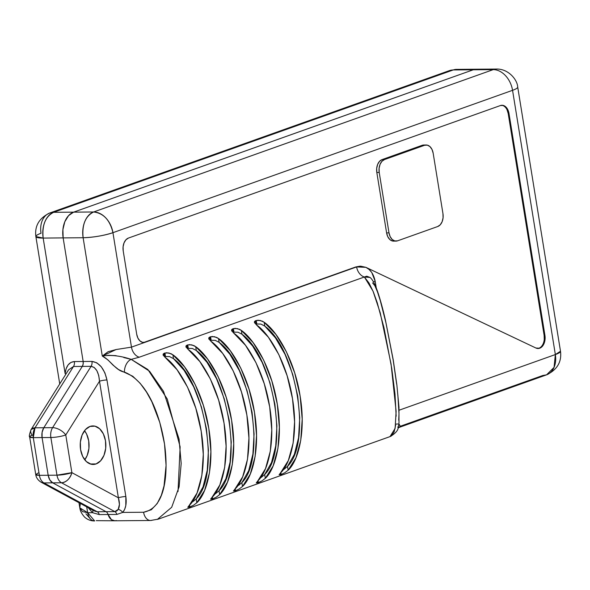 <?xml version="1.0" encoding="UTF-8"?>
<svg xmlns="http://www.w3.org/2000/svg" width="590" height="590" viewBox="0 0 590 590"><rect width="100%" height="100%" fill="white"/><g stroke="black" fill="none" stroke-linecap="round" stroke-linejoin="round"><path stroke-width="0.89" d="M84.525 430.7A19.264 12.818 -90.5 0 1 84.761 459.817A19.264 12.818 89.5 0 0 84.525 430.7L86.597 434.056L88.707 440.892L88.92 448.4L87.202 455.443L84.768 459.824L87.202 455.443L88.92 448.4L88.707 440.892L86.597 434.056L84.525 430.693M59.738 383.928L35.872 236.561L43.166 238.072L63.145 237.903L83.161 361.486L74.37 361.559L70.955 362.422L68.115 364.893L66.11 368.735L65.121 373.61L43.166 238.072A21.402 3.592 170.8 0 1 35.872 236.561A21.402 3.592 170.8 0 1 41.02 233.271A21.402 15.576 70.4 0 1 49.818 212.975A21.402 15.576 70.4 0 1 53.631 212.311L453.245 69.952L473.224 69.79L476.683 69.207L473.224 69.79L73.61 212.149L68.573 215.623L64.811 221.737L62.909 229.562L63.145 237.903L83.161 361.486L83.146 364.111L82.298 366.405L43.8 427.743A10.701 7.117 89.5 0 0 42.074 437.581L48.173 475.252L49.811 479.913L52.724 482.856L106.038 511.685A5.354 3.562 -90.5 0 1 108.081 514.51L111.451 519.694L114.962 520.786L111.451 519.694L108.081 514.51L99.29 514.583L92.505 512.673L87.652 512.71L86.708 506.876L87.652 512.71L79.805 507.82L82.46 511.596L87.652 512.71A10.701 7.117 89.5 0 0 94.658 520.948L87.652 512.71L92.505 512.673L88.294 507.739L92.505 512.673A5.354 2.323 129.7 0 0 92.741 510.144A5.354 2.323 -50.3 0 1 92.505 512.673L99.29 514.583A5.354 3.562 89.5 0 0 97.247 511.759L106.038 511.685L52.724 482.856L43.933 482.93L97.247 511.759L43.933 482.93L52.724 482.856A10.701 7.117 -90.5 0 1 48.173 475.252L42.074 437.581L33.283 437.647L39.39 475.326L48.173 475.252L39.39 475.326L33.283 437.647L42.074 437.581A10.701 7.117 -90.5 0 1 43.8 427.743L42.104 432.323L42.074 437.581L48.173 475.252L49.811 479.913L52.724 482.856L106.038 511.685A5.354 3.562 -90.5 0 1 108.081 514.51L99.29 514.583A5.354 3.562 -90.5 0 0 97.247 511.759L106.038 511.685A5.354 3.562 -90.5 0 1 108.081 514.51A10.701 7.117 89.5 0 0 114.63 520.786A10.701 7.117 -90.5 0 1 108.081 514.51A5.354 3.562 89.5 0 0 106.038 511.685L52.724 482.856L61.515 482.782L114.829 511.619L106.038 511.685L114.829 511.619L116.82 510.97L118.192 509.399L119.423 504.428L118.384 497.805L71.877 472.649L65.77 434.978L99.504 381.236L118.384 497.805L71.877 472.649L65.77 434.978L99.504 381.236L98.737 375.513L96.863 370.668L94.179 367.445L91.089 366.331L52.591 427.669L43.8 427.743L82.298 366.405L43.8 427.743L35.009 427.816L43.8 427.743L42.104 432.323L42.074 437.581L50.865 437.507L56.965 475.179L48.173 475.252L42.074 437.581L50.865 437.507A10.701 7.117 -90.5 0 1 52.591 427.669L43.8 427.743L82.298 366.405L73.507 366.479L35.009 427.816L73.507 366.479L68.573 369.849L31.137 429.498A10.701 5.539 32.1 0 1 35.009 427.816A10.701 7.117 89.5 0 0 33.283 437.647L35.009 427.816L31.137 429.498A10.701 5.539 32.1 0 0 32.214 435.25A10.701 1.8 170.8 0 0 29.64 436.895L33.283 437.647A10.701 1.8 170.8 0 1 29.64 436.895C28.94 436.578 29.441 434.107 31.137 429.498M453.245 69.952A21.402 15.576 -109.6 0 0 449.44 70.616L456.446 69.377A21.402 14.241 89.5 0 0 453.245 69.952L473.224 69.79L73.61 212.149L53.631 212.311L49.818 212.975L449.44 70.616L456.446 69.377L476.425 69.214A21.402 14.241 89.5 0 0 473.224 69.79A21.402 14.241 -90.5 0 1 476.425 69.214L496.397 69.052A21.402 14.241 89.5 0 0 493.203 69.627L93.581 211.987L73.61 212.149L53.631 212.311L453.245 69.952M90.41 518.942L85.926 513.802M68.602 369.812L73.507 366.479A5.354 3.562 -90.5 0 0 74.37 361.559C69.141 362.031 66.058 366.051 65.121 373.61A5.354 1.947 -175.1 0 1 65.969 374.008A5.354 1.947 4.9 0 0 65.121 373.61L43.166 238.072C41.942 225.122 45.43 216.537 53.631 212.311A21.402 14.241 89.5 0 0 43.166 238.072L63.145 237.903A21.402 14.241 -90.5 0 1 73.61 212.149L68.573 215.623L64.811 221.737L62.909 229.562L63.145 237.903L83.124 237.741L102.284 356.043L107.941 359.907L113.037 365.136L118.509 369.524L132.78 376.25L140.214 383.375L146.519 392.084L151.851 401.761L159.787 422.462L164.514 443.946L166.07 465.422L164.027 485.895L161.328 495.305L157.191 503.565L151.313 509.753L143.584 512.253L122.75 512.422L124.623 509.428L125.795 505.608L125.84 496.537L106.96 379.975L104.887 372.843L101.31 366.81L96.767 362.798L91.952 361.412L83.161 361.486A5.354 3.562 -90.5 0 1 82.298 366.405L73.507 366.479A5.354 3.562 89.5 0 0 74.37 361.559L83.161 361.486L63.145 237.903L83.161 361.486L83.146 364.111L82.298 366.405L91.089 366.331L52.591 427.669A10.701 5.539 32.1 0 1 65.77 434.978A10.701 5.539 -147.9 0 0 52.591 427.669A10.701 7.117 89.5 0 0 50.865 437.507A10.701 1.8 -9.2 0 0 65.77 434.978A10.701 1.8 170.8 0 1 50.865 437.507L56.965 475.179A10.701 1.8 -9.2 0 0 71.877 472.649A10.701 7.5 118.4 0 1 61.515 482.782L114.829 511.619L118.192 509.399C119.755 506.626 119.822 502.761 118.384 497.805L99.504 381.236C98.744 372.216 95.934 367.245 91.089 366.331L82.298 366.405A5.354 3.562 89.5 0 0 83.161 361.486L91.952 361.412A5.354 3.562 -90.5 0 1 91.089 366.331A5.354 3.562 89.5 0 0 91.952 361.412C99.371 362.54 104.371 368.728 106.96 379.975A5.354 0.9 -9.2 0 0 99.504 381.236A5.354 0.9 170.8 0 1 106.96 379.975L125.84 496.537A5.354 0.9 -9.2 0 0 118.384 497.805A5.354 0.9 170.8 0 1 125.84 496.537C126.798 503.329 125.766 508.624 122.75 512.422L116.872 514.436L108.081 514.51L116.872 514.436A5.354 3.562 89.5 0 0 114.829 511.619A5.354 3.562 -90.5 0 1 116.872 514.436L122.75 512.422A5.354 3.393 40.8 0 0 118.192 509.399A5.354 3.393 -139.2 0 1 122.75 512.422L143.584 512.253A10.701 7.117 89.5 0 0 150.487 520.491M78.979 502.702L79.805 507.82L80.358 503.447M96.259 520.66L114.63 520.786A10.701 7.117 -90.5 0 0 116.23 520.498M93.817 510.726L41.212 482.273L43.933 482.93A10.701 7.5 118.4 0 1 41.212 482.273C37.989 480.253 36.167 477.679 35.739 474.574A10.701 1.8 -9.2 0 0 39.39 475.326A10.701 7.117 89.5 0 0 43.933 482.93C41.573 481.536 40.054 478.999 39.39 475.326L35.739 474.574L38.313 472.929M94.68 511.154L97.247 511.759L94.68 511.154M96.074 463.939L90.307 463.983L96.074 463.939L100.602 460.812L103.988 455.31L105.698 448.267L105.485 440.752L103.375 433.916L99.695 428.797L94.997 426.172L89.997 426.445A19.264 12.818 -90.5 0 1 92.881 425.928A19.264 12.818 -90.5 0 1 105.75 442.906A19.264 12.818 -90.5 0 1 96.074 463.939A19.264 12.818 -90.5 0 1 93.191 464.455A19.264 12.818 -90.5 0 1 80.321 447.471A19.264 12.818 -90.5 0 1 89.997 426.445L85.462 429.564L82.084 435.066L80.373 442.117L80.587 449.624L82.696 456.461L86.376 461.579L91.074 464.205L96.074 463.939M366.014 267.395L535.904 348.012L539.614 348.248L542.889 345.651L544.836 340.924L544.924 335.341L508.993 113.509L507.82 109.71L505.777 106.864L503.167 105.403L500.386 105.558L128.443 238.058L125.921 239.791L124.047 242.851L123.096 246.768L123.214 250.934L136.71 334.257L137.876 338.055L139.926 340.902L142.537 342.355L145.31 342.207L131.474 347.134L112.941 232.681L512.555 90.322L555.352 354.553L399.12 410.205L555.352 354.553A21.402 3.592 -9.2 0 0 560.5 351.257L555.352 354.553L554.054 367.378L546.554 374.849A21.402 15.576 -109.6 0 0 555.352 354.553L512.555 90.322A21.402 3.592 -9.2 0 0 517.703 87.032L517.703 87.032A21.402 3.592 170.8 0 1 512.555 90.322A21.402 15.576 -109.6 0 0 493.203 69.627A21.402 15.576 70.4 0 1 512.555 90.322L112.941 232.681A21.402 3.592 170.8 0 1 83.124 237.741L102.284 356.043L108.103 351.714L116.26 349.516L131.474 347.134L112.941 232.681C109.939 220.041 103.493 213.138 93.581 211.987A21.402 15.576 70.4 0 1 112.941 232.681C103.589 235.683 93.648 237.372 83.124 237.741A21.402 14.241 -90.5 0 1 93.581 211.987C85.38 216.213 81.892 224.797 83.124 237.741L63.145 237.903A21.402 14.241 89.5 0 1 73.61 212.149L473.224 69.79L73.61 212.149L93.581 211.987L493.203 69.627A21.402 14.241 -90.5 0 1 496.397 69.052C508.41 68.676 517.386 79.753 517.703 87.032L560.5 351.257C561.842 361.891 557.189 369.753 546.554 374.849L542.741 375.513L401.03 425.995L400.61 426.836L398.877 423.694L400.226 426.732L400.684 426.776M376.25 287.891L375.174 281.246L371.752 272.477L369.038 269.409L365.903 267.336C370.608 269.659 373.699 274.291 375.174 281.246L376.25 287.891M473.224 69.79L493.203 69.627L473.224 69.79M396.156 416.201L394.998 394.024L391.738 368.3L383.994 327.76L377.224 302.692L373.322 291.873L369.03 283.03L364.384 277.005L366.737 276.201L370.033 277.447C371.339 278.414 373.994 281.297 377.689 291.821C380.358 299.779 382.962 309.3 385.491 320.392L393.205 359.708L396.871 384.982L398.965 407.115L398.988 422.676L398.221 427.249C398.316 430.103 395.691 433.185 390.351 436.489L391.369 435.958L394.135 431.91L395.647 425.117M370.026 277.447L364.384 277.005L139.24 357.216L131.216 359.384L147.847 369.495L167.243 398.98L180.134 446.851L178.018 491.544M390.351 436.489L158.445 519.104L152.191 520.203A10.701 7.117 -90.5 0 1 150.59 520.491A10.701 7.117 -90.5 0 1 143.584 512.253C166.653 507.754 168.253 470.319 164.514 443.946C160.244 416.983 148.37 381.509 124.402 372.076A10.701 6.638 -76.5 0 1 131.216 359.384A10.701 6.638 103.5 0 0 124.402 372.076C115.876 370.786 110.212 359.893 102.284 356.043L116.083 349.546M260.824 324.065L264.792 326.093L264.173 322.258C276.651 330.71 294.417 359.354 300.126 396.038C306.298 432.721 297.847 461.579 288.134 470.215L284.882 472.701L281.172 474.5L279.085 474.766L280.523 472.922C290.236 464.293 298.688 435.435 292.515 398.751C286.806 362.061 269.04 333.416 256.562 324.965L254.423 322.524L254.504 321.476L255.536 320.746L258.036 320.223L262.351 321.174L264.173 322.258L275.965 334.486L286.438 351.883L294.727 372.983L300.126 396.038L302.198 419.121L300.76 440.302L295.937 457.818L288.134 470.215L287.514 466.38L294.336 454.433L298.555 437.787L299.727 417.779L297.729 396.045L292.692 374.326L285.051 354.413L275.471 337.9L264.792 326.093C296.792 349.199 311.955 442.78 287.514 466.38L284.299 469.094M237.991 332.2L241.966 334.228L241.347 330.393C253.825 338.837 271.592 367.481 277.3 404.172C283.473 440.855 275.021 469.714 265.308 478.343L262.056 480.835L257.653 482.878L256.259 482.9L257.697 481.057C267.41 472.42 275.862 443.562 269.689 406.879C263.981 370.195 246.214 341.551 233.736 333.099L231.597 330.651L231.678 329.611L232.711 328.881L235.211 328.35L239.525 329.301L241.347 330.393L253.14 342.62L263.612 360.011L271.894 381.118L277.3 404.172L279.365 427.249L277.934 448.437L273.111 465.952L265.308 478.343L264.689 474.507L261.473 477.229M215.166 340.334L219.141 342.355L218.514 338.52C230.992 346.972 248.759 375.616 254.474 412.299C260.647 448.983 252.196 477.841 242.483 486.477L239.23 488.963L235.513 490.762L233.426 491.035L234.872 489.184C244.584 480.555 253.036 451.697 246.863 415.013C241.155 378.323 223.389 349.686 210.91 341.234L208.772 338.785L208.853 337.745L209.885 337.008L212.378 336.484L216.7 337.436L218.514 338.52L230.306 350.755L240.786 368.145L249.069 389.252L254.474 412.299L256.539 435.383L255.109 456.564L250.285 474.087L242.483 486.477L241.863 482.642L248.685 470.695L252.904 454.049L254.076 434.048L252.07 412.307L247.033 390.587L239.393 370.675L229.812 354.17L219.141 342.355C251.133 365.468 266.304 459.05 241.856 482.642L238.677 485.341M192.34 348.461L196.308 350.49L195.688 346.655C208.167 355.106 225.933 383.751 231.641 420.434C237.814 457.117 229.363 485.976 219.65 494.604L216.397 497.097L212.688 498.897L210.601 499.162L212.046 497.318C221.759 488.682 230.211 459.831 224.038 423.148C218.322 386.457 200.563 357.813 188.077 349.361L185.946 346.92L186.02 345.873L187.052 345.143L189.552 344.619L193.874 345.57L195.688 346.655L207.481 358.882L217.961 376.28L226.243 397.38L231.641 420.434L233.714 443.518L232.276 464.699L227.46 482.214L219.65 494.604L219.03 490.777L215.815 493.491M169.514 356.596L173.482 358.624L172.863 354.782C185.341 363.233 203.107 391.878 208.816 428.569C214.989 465.252 206.537 494.11 196.824 502.739L193.572 505.232L189.169 507.275L187.775 507.297L189.22 505.453C198.926 496.817 207.378 467.959 201.205 431.275C195.496 394.592 177.73 365.947 165.252 357.496L163.113 355.047L163.194 354.007L164.227 353.277L166.727 352.746L171.041 353.698L172.863 354.782L184.655 367.017L195.128 384.407L203.417 405.514L208.816 428.569L210.888 451.645L209.45 472.833L204.627 490.349L196.824 502.739L196.205 498.904L192.989 501.625M372.6 282.883A10.701 1.8 -9.2 0 0 372.725 283.104L374.864 285.707L377.46 291.836L380.255 300.524L385.875 322.524L393.147 359.915L396.657 384.134M397.874 395.182L398.988 413.767L398.715 420.257M397.763 423.959L396.097 424.092M400.315 426.806L398.213 427.271M546.554 374.849L399.489 427.293L397.741 427.064M373.514 281.954A10.701 1.8 170.8 0 1 375.174 281.246A10.701 1.8 -9.2 0 0 373.514 281.954M157.323 519.443L171.683 507.282L179.095 486.875L181.189 463.452L179.05 439.034L163.541 391.376L149.543 371.221L131.216 359.384L139.24 357.216A10.701 7.788 70.4 0 1 131.474 347.134A10.701 7.788 -109.6 0 0 139.24 357.216L364.384 277.005A10.701 7.788 70.4 0 1 356.618 266.931A10.701 7.788 -109.6 0 0 364.384 277.005L372.991 291.084L380.211 312.759L391.059 363.993L396.119 411.341L395.123 428.384L390.042 436.571M356.618 266.931L365.903 267.336L360.711 266.186L355.822 266.938L145.31 342.207L356.618 266.931M131.474 347.134L145.31 342.207A10.701 7.117 -90.5 0 1 143.709 342.495A10.701 7.117 -90.5 0 1 136.71 334.257L123.214 250.934A10.701 7.117 -90.5 0 1 128.443 238.058L500.386 105.558A10.701 7.117 -90.5 0 1 501.987 105.271A10.701 7.117 -90.5 0 1 508.993 113.509L508.197 113.509L508.993 113.509L544.924 335.341L544.128 335.349L544.924 335.341A10.701 7.117 -90.5 0 1 538.095 348.513A10.701 7.117 -90.5 0 1 535.904 348.012L365.903 267.336M123.775 357.525L131.216 359.384C120.64 355.807 111.001 354.693 102.284 356.043L108.634 355.298L116.097 355.659M56.965 475.179C57.636 478.859 59.155 481.396 61.515 482.782C66.508 482.148 69.959 478.77 71.877 472.649L56.965 475.179L48.173 475.252A10.701 7.117 89.5 0 0 52.724 482.856L61.515 482.782A10.701 7.117 -90.5 0 1 56.965 475.179M196.19 498.919L203.026 486.957L207.245 470.311L208.425 450.31L206.419 428.576L201.382 406.857L193.741 386.944L184.161 370.432L173.482 358.617C205.482 381.73 220.653 475.311 196.205 498.904L196.824 502.739L193.572 505.232L189.862 507.024L189.552 505.099L189.862 507.024L189.169 507.275L188.925 505.755L189.169 507.275L187.782 507.267M163.283 355.438L164.227 353.277L164.794 356.788L165.488 356.544L164.794 356.788L164.227 353.277L164.92 353.026L165.488 356.544L164.92 353.026L168.902 352.982L172.863 354.782L173.467 358.609M165.23 357.474L177.044 369.731L187.524 387.121L195.806 408.221L201.205 431.275L203.277 454.359L201.839 475.54L197.023 493.056L189.198 505.468M219.015 490.784L225.859 478.829L230.078 462.184L231.251 442.175L229.244 420.441L224.207 398.722L216.567 378.81L206.987 362.297L196.308 350.49C228.308 373.595 243.478 467.177 219.03 490.777L219.65 494.604L216.397 497.097L212.688 498.897L212.378 496.964L212.688 498.897L211.994 499.14L211.751 497.628L211.994 499.14L210.608 499.14M186.116 347.304L187.052 345.143L187.627 348.661L188.313 348.41L187.627 348.661L187.052 345.143L187.745 344.899L188.313 348.41L187.745 344.899L191.735 344.848L195.688 346.655L196.293 350.475M188.077 349.361L199.87 361.596L210.35 378.987L218.632 400.094L224.038 423.148L226.103 446.224L224.672 467.405L219.849 484.928L212.046 497.318M241.856 482.635L242.483 486.477L239.23 488.963L235.513 490.762L235.204 488.837L235.513 490.762L234.827 491.005L234.577 489.494L234.827 491.005L233.434 491.005M208.941 339.176L209.885 337.008L210.453 340.526L211.146 340.283L210.453 340.526L209.885 337.008L210.571 336.765L211.146 340.283L210.571 336.765L214.561 336.72L218.514 338.52L219.119 342.34M210.881 341.212L222.703 353.462L233.175 370.859L241.458 391.959L246.863 415.013L248.928 438.097L247.498 459.278L242.674 476.794L234.872 489.184M264.681 474.507L271.511 462.56L275.729 445.915L276.902 425.914L274.896 404.18L269.866 382.46L262.226 362.548L252.638 346.035L241.966 334.22C273.959 357.334 289.13 450.915 264.689 474.507L265.308 478.343L262.056 480.835L258.346 482.627L258.029 480.702L258.346 482.627L257.653 482.878L257.41 481.366L257.653 482.878L256.267 482.871M231.767 331.042L232.711 328.881L233.279 332.391L233.972 332.148L233.279 332.391L232.711 328.881L233.404 328.63L233.972 332.148L233.404 328.63L237.387 328.586L241.347 330.393L241.944 334.213M233.706 333.077L245.529 345.334L256.001 362.725L264.291 383.825L269.689 406.879L271.761 429.963L270.323 451.144L265.5 468.659L257.697 481.057M287.514 466.373L288.134 470.215L284.882 472.701L281.172 474.5L280.862 472.575L281.172 474.5L280.479 474.744L280.235 473.232L280.479 474.744L279.092 474.736M254.592 322.907L255.536 320.746L256.104 324.264L256.798 324.013L256.104 324.264L255.536 320.746L256.23 320.503L256.798 324.013L256.23 320.503L260.212 320.451L264.173 322.258L264.777 326.078M256.532 324.95L268.354 337.2L278.827 354.59L287.116 375.697L292.515 398.751L294.587 421.828L293.149 443.009L288.333 460.532L280.523 472.922M283.178 469.773L284.328 469.079M260.352 477.907L261.503 477.207M214.701 494.169L215.844 493.476M238.021 332.207L233.972 332.148M260.854 324.072L256.798 324.013M215.195 340.342L211.146 340.283M169.544 356.603L165.488 356.544M192.369 348.469L188.313 348.41M544.246 339.523L544.128 335.349A10.701 7.117 -90.5 0 1 538.891 348.233A10.701 7.117 -90.5 0 1 537.697 348.498M143.311 342.48A10.701 7.117 -90.5 0 0 144.513 342.215L355.822 266.938L360.461 266.201M537.652 348.498A10.701 7.117 89.5 0 0 538.891 348.233M501.589 105.285A10.701 7.117 -90.5 0 1 508.197 113.509L544.128 335.349L508.197 113.509L507.024 109.71M395.204 240.838L392.431 240.986L389.82 239.525L387.777 236.686L386.605 232.888L376.818 172.479L376.7 168.305L377.652 164.396L379.532 161.335L382.047 159.602L423.9 145.015M359.952 266.193L355.822 266.938L144.513 342.215M426.164 145L423.768 145.022A10.701 7.117 89.5 0 0 422.167 145.31L424.564 145.288L384.444 159.58L381.929 161.313L380.049 164.374L379.097 168.283L379.215 172.457L389.002 232.866L386.605 232.888A10.701 7.117 89.5 0 0 393.611 241.126L396.008 241.104A10.701 7.117 -90.5 0 1 389.002 232.866L386.605 232.888L376.818 172.479L379.215 172.457A10.701 7.117 -90.5 0 1 384.444 159.58L382.047 159.602L422.167 145.31L424.564 145.288A10.701 7.117 -90.5 0 1 426.164 145A10.701 7.117 -90.5 0 1 433.171 153.238L431.998 149.44L429.955 146.593L427.344 145.14L424.564 145.288L384.444 159.58L382.047 159.602A10.701 7.117 89.5 0 0 376.818 172.479L379.215 172.457L389.002 232.866L390.174 236.664L392.217 239.511L394.828 240.963L397.601 240.816A10.701 7.117 -90.5 0 1 396.008 241.104M397.601 240.816L437.728 226.523L440.243 224.79L442.124 221.729L443.075 217.821L442.957 213.646A10.701 7.117 -90.5 0 1 437.728 226.523L397.601 240.816M442.957 213.646L433.171 153.238L442.957 213.646M35.872 236.561C34.53 225.933 39.183 218.071 49.818 212.975M79.805 507.82C79.945 507.511 79.436 511.456 84.709 517.216C87.637 519.746 90.956 520.992 94.658 520.948M35.739 474.574L29.64 436.895M399.718 427.204L398.007 428.016M158.445 519.104L150.59 520.491L114.63 520.786"/></g></svg>
